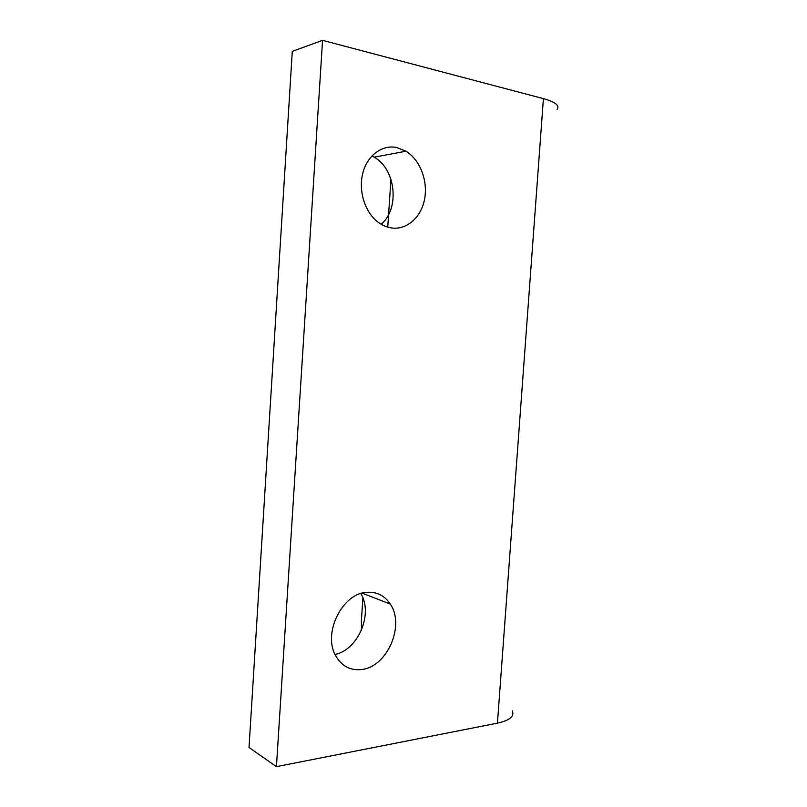 <?xml version="1.0" encoding="UTF-8"?>
<svg xmlns="http://www.w3.org/2000/svg" width="807" height="807" viewBox="0 0 807 807"><rect width="100%" height="100%" fill="white"/><g stroke="black" fill="none" stroke-linecap="round" stroke-linejoin="round"><path stroke-width="1.21" d="M371.906 155.953L374.166 157.173C395.944 169.087 399.868 208.952 381.166 224.245M396.751 147.53L405.982 151.222C420.114 159.826 428.103 180.889 424.583 199.147C421.173 217.446 406.728 230.257 391.355 227.927C386.392 227.16 381.721 225.052 377.353 221.602C364.623 211.555 358.197 190.351 362.888 172.829C367.478 155.257 382.296 144.463 396.751 147.53M360.779 593.569C373.399 613.491 358.358 649.756 335.066 654.477M366.882 592.308C376.839 591.682 384.646 595.596 390.285 604.06C405.175 625.233 387.33 666.895 361.697 669.517C350.389 670.778 341.734 666.199 335.712 655.788C322.407 633.202 342.491 593.125 366.882 592.308M512.395 710.927C514.533 716.414 509.55 720.49 497.435 723.153L276.438 766.65L322.558 40.35L292.285 51.376L249.02 747.494L276.438 766.65M497.435 723.153L543.414 98.636L322.558 40.35M388.873 602.042L388.702 603.454M361.475 630.166L361.395 620.482L362.898 598.007M363.2 593.538L363.241 592.893M387.743 227.12L390.951 179.255M543.414 98.636C555.418 102.015 559.977 105.606 557.072 109.389M405.982 151.222L374.166 157.173M390.285 604.06L362.212 593.155"/></g></svg>
